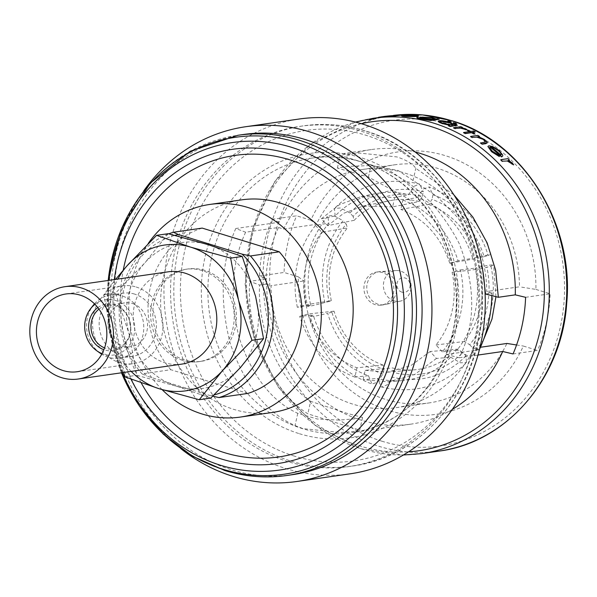 <?xml version="1.0" encoding="UTF-8"?>
<svg xmlns="http://www.w3.org/2000/svg" width="597" height="597" viewBox="0 0 597 597"><rect width="100%" height="100%" fill="white"/><g stroke="black" fill="none" stroke-linecap="round" stroke-linejoin="round"><path stroke-width="0.45" stroke-dasharray="2.98 2.24" d="M132.467 303.522A22.096 19.753 81.8 0 1 147.549 326.35A22.096 19.753 81.8 0 1 130.907 346.633A22.096 19.753 81.8 0 1 123.049 346.006A22.096 19.753 81.8 0 1 107.967 323.186A22.096 19.753 81.8 0 1 124.609 302.895A22.096 19.753 81.8 0 1 132.467 303.522M98.968 309.112A22.096 19.753 81.8 0 1 107.654 305.336A22.096 19.753 81.8 0 1 115.512 305.962A22.096 19.753 81.8 0 1 130.594 328.79A22.096 19.753 81.8 0 1 113.952 349.081A22.096 19.753 81.8 0 1 106.094 348.447A22.096 19.753 81.8 0 1 104.557 347.902M97.826 307.582A23.514 21.022 81.8 0 1 114.728 304.761A23.514 21.022 81.8 0 1 130.183 333.663A23.514 21.022 81.8 0 1 104.699 349.969A23.514 21.022 81.8 0 1 103.885 349.7M94.483 303.843A31.917 28.537 81.8 0 1 110.609 294.993A31.917 28.537 81.8 0 1 121.96 295.896A31.917 28.537 81.8 0 1 143.743 328.865A31.917 28.537 81.8 0 1 119.698 358.17A31.917 28.537 81.8 0 1 108.348 357.267A31.917 28.537 81.8 0 1 101.736 354.23M100.289 353.26A31.917 28.537 81.8 0 1 93.363 305.179M134.564 294.082A31.917 28.537 -98.2 0 0 123.213 293.179A31.917 28.537 -98.2 0 0 99.177 322.477A31.917 28.537 -98.2 0 0 120.96 355.446A31.917 28.537 -98.2 0 0 132.31 356.357A31.917 28.537 -98.2 0 0 156.347 327.052A31.917 28.537 -98.2 0 0 134.564 294.082M94.975 304.328A27.925 24.97 81.8 0 1 115.669 300.515A27.925 24.97 81.8 0 1 134.034 334.842A27.925 24.97 81.8 0 1 103.759 354.215A27.925 24.97 81.8 0 1 102.065 353.618M181.645 364.133A46.648 41.708 81.8 0 1 165.056 362.812A46.648 41.708 81.8 0 1 133.213 314.626A46.648 41.708 81.8 0 1 168.354 271.799M136.131 287A39.283 35.126 81.8 0 1 162.944 327.581A39.283 35.126 81.8 0 1 133.355 363.648A39.283 35.126 81.8 0 1 119.385 362.528A39.283 35.126 81.8 0 1 92.58 321.955A39.283 35.126 81.8 0 1 122.161 285.888A39.283 35.126 81.8 0 1 136.131 287M182.466 360.304A46.648 41.708 81.8 0 1 150.623 312.119A46.648 41.708 81.8 0 1 185.757 269.292A46.648 41.708 81.8 0 1 202.346 270.613A46.648 41.708 81.8 0 1 234.188 318.798A46.648 41.708 81.8 0 1 199.055 361.633A46.648 41.708 81.8 0 1 182.466 360.304M204.525 270.299A46.648 41.708 -98.2 0 0 187.936 268.978A46.648 41.708 -98.2 0 0 152.802 311.806A46.648 41.708 -98.2 0 0 184.637 359.991A46.648 41.708 -98.2 0 0 201.226 361.319A46.648 41.708 -98.2 0 0 236.367 318.485A46.648 41.708 -98.2 0 0 204.525 270.299M401.923 292.157A7.365 6.582 81.8 0 1 397.08 283.097A7.365 6.582 81.8 0 1 405.057 277.993A7.365 6.582 81.8 0 1 409.9 287.045A7.365 6.582 81.8 0 1 401.923 292.157M393.975 300.843A15.47 13.835 81.8 0 1 383.438 284.321A15.47 13.835 81.8 0 1 396.027 270.553A15.47 13.835 81.8 0 1 400.565 271.098A15.47 13.835 81.8 0 1 411.139 286.538A15.47 13.835 81.8 0 1 400.423 301.104A15.47 13.835 81.8 0 1 393.975 300.843M378.17 304.254A16.694 14.925 81.8 0 1 366.774 287.008A16.694 14.925 81.8 0 1 379.349 271.68A16.694 14.925 81.8 0 1 380.386 271.575A16.694 14.925 81.8 0 1 385.289 272.157A16.694 14.925 81.8 0 1 396.692 288.821A16.694 14.925 81.8 0 1 385.132 304.545A16.694 14.925 81.8 0 1 384.11 304.731A16.694 14.925 81.8 0 1 378.17 304.254M375.334 304.664A16.694 14.925 81.8 0 1 363.939 287.418A16.694 14.925 81.8 0 1 376.513 272.09A16.694 14.925 81.8 0 1 382.453 272.568A16.694 14.925 81.8 0 1 393.848 289.806A16.694 14.925 81.8 0 1 381.274 305.134A16.694 14.925 81.8 0 1 375.334 304.664M479.503 349.312A126.019 112.676 81.8 0 1 479.301 349.745L446.429 354.476L456.145 327.037L457.653 282.366L441.377 236.36L408.945 199.077L368.446 177.063L337.372 168.078L347.424 166.406L371.797 165.533L398.057 170.444L437.026 196.488L457.847 217.718L473.511 243.188L482.809 270.851M485.533 294.015L491.861 293.105A126.019 112.676 81.8 0 1 491.824 295.619M442.295 351.879L436.011 344.962C443.84 335.201 449.198 323.925 452.086 311.127C454.884 298.299 454.892 285.373 452.108 272.344L460.466 269.934C463.668 284.635 463.69 299.231 460.533 313.723C457.272 328.178 451.19 340.902 442.295 351.879L457.033 350.073A91.699 81.005 83 0 0 475.145 311.933A91.699 81.005 83 0 0 475.197 268.128L488.182 265.255L493.659 264.799L490.95 266.195L480.413 268.874A81.998 72.438 83 0 1 480.279 307.664A81.998 72.438 83 0 1 464.309 341.491L469.727 344.723A86.908 76.782 -97 0 0 486.786 308.709A86.908 76.782 -97 0 0 486.876 267.381M460.466 269.934L475.197 268.128M436.011 344.962L464.309 341.491M292.515 474.675A171.854 153.668 81.8 0 1 231.397 469.787A171.854 153.668 81.8 0 1 114.094 292.269A171.854 153.668 81.8 0 1 243.539 134.474M180.742 448.586A179.219 160.25 81.8 0 1 143.661 191.033M350.14 473.824A179.219 160.25 81.8 0 1 286.411 468.727A179.219 160.25 81.8 0 1 164.078 283.59A179.219 160.25 81.8 0 1 299.067 119.034M287.978 461.645A171.854 153.668 81.8 0 1 170.675 284.12A171.854 153.668 81.8 0 1 300.119 126.325A171.854 153.668 81.8 0 1 361.23 131.213A171.854 153.668 81.8 0 1 478.54 308.739A171.854 153.668 81.8 0 1 349.096 466.533A171.854 153.668 81.8 0 1 287.978 461.645M446.429 354.476L459.257 357.752C475.928 323.992 475.869 285.851 459.093 243.315C437.862 202.607 408.549 176.443 371.155 164.824L340.178 155.407L345.402 154.19L359.297 153.063L396.93 156.921C406.676 160.153 412.96 163.951 415.781 168.317L453.869 194.823M452.31 409.393A138.713 124.027 81.8 0 1 410.743 424.168A138.713 124.027 81.8 0 1 361.416 420.228A138.713 124.027 81.8 0 1 266.672 278.896L249.755 281.336L259.598 285.038L265.926 284.127A126.019 112.676 81.8 0 1 278.486 227.479L245.613 232.211L235.77 228.509L279.232 222.256A138.713 124.027 81.8 0 1 371.215 149.578A138.713 124.027 81.8 0 1 415.266 152.034M235.77 228.509C221.121 261.979 219.3 300.388 230.308 343.753C244.882 385.423 266.463 412.699 295.052 425.586L302.985 428.639L340.626 432.497L354.514 431.37L359.737 430.146L307.858 413.825C271.732 391.229 245.807 332.104 249.755 281.336M459.257 357.752L477.973 355.058M279.232 222.256L272.083 219.338A148.534 132.81 -98.2 0 0 259.523 275.986L266.672 278.896M407.064 116.102L407.012 116.34C403.833 116.146 402.9 115.945 404.221 115.728L403.639 115.661M407.012 116.34L415.139 116.811M401.669 115.915L413.811 115.415L418.482 116.333M364.909 120.169L373.7 118.907A169.399 151.466 -98.2 0 0 368.939 120.184L369.946 120.034A169.399 151.466 81.8 0 1 381.356 117.288L380.349 117.43A169.399 151.466 -98.2 0 0 375.647 118.437L366.856 119.698A169.399 151.466 -98.2 0 0 364.909 120.169L364.968 119.9A169.645 151.69 81.8 0 1 366.916 119.437L366.856 119.698M379.602 117.116L381.655 117.072A169.399 151.466 -98.2 0 0 379.617 117.378L391.035 116.169M378.558 117.519L394.386 115.684M391.065 116.049A169.399 151.466 -98.2 0 0 381.655 117.072M393.445 116.236L403.49 114.796A169.399 151.466 81.8 0 1 405.348 114.751M419.87 117.37L431.885 117.81L436.168 119.258L437.422 119.079A169.399 151.466 81.8 0 1 439.168 119.512M416.878 117.684A169.399 151.466 81.8 0 1 418.669 117.952L422.713 119.124C426.564 119.937 429.415 120.221 431.265 119.967L424.542 118.848M438.183 121.37L439.093 120.967L445.071 121.43L450.153 122.743L454.324 125.012L455.645 124.818A169.399 151.466 81.8 0 1 457.339 125.497M513.047 353.954L537.576 350.424L523.36 346.051A132.571 118.542 81.8 0 1 388.834 410.564A132.571 118.542 81.8 0 1 298.261 276.821L303.813 280.986A120.295 107.564 81.8 0 0 386.013 399.55A120.295 107.564 81.8 0 0 428.795 402.968A120.295 107.564 81.8 0 0 506.928 343.454M479.301 349.745L474.175 348.17A120.295 107.564 81.8 0 1 396.035 407.684A120.295 107.564 81.8 0 1 353.252 404.266A120.295 107.564 81.8 0 1 271.06 285.702L303.813 280.986M162.115 389.632A107.408 96.042 81.8 0 1 148.168 243.561M272.195 412.49A107.408 96.042 81.8 0 1 234.002 409.438A107.408 96.042 81.8 0 1 160.69 298.485A107.408 96.042 81.8 0 1 241.591 199.861M141.19 382.841A152.354 136.228 81.8 0 1 123.258 270.128M247.889 393.423L170.817 369.715L141.982 373.864A85.931 76.834 81.8 0 1 168.809 233.845M170.817 369.715A85.931 76.834 81.8 0 1 202.211 228.099M214.047 394.96A82.244 73.543 81.8 0 1 210.756 395.751L212.763 396.199M210.756 395.751L147.019 376.155A82.244 73.543 81.8 0 1 122.564 295.067A82.244 73.543 81.8 0 1 174.914 235.39M141.982 373.864L147.019 376.155M278.486 227.479L283.62 229.054A120.295 107.564 81.8 0 1 361.752 169.541A120.295 107.564 81.8 0 1 486.727 291.523L519.487 286.806A120.295 107.564 81.8 0 0 394.513 164.824A120.295 107.564 81.8 0 0 316.373 224.345L310.821 220.181A132.571 118.542 81.8 0 1 445.347 155.66A132.571 118.542 81.8 0 1 535.919 289.403L519.487 286.806M283.62 229.054L316.373 224.345M474.175 348.17L480.436 347.267M413.005 180.824L415.781 168.317M516.562 344.976L523.36 346.051M491.861 293.105L486.727 291.523M535.919 289.403L550.128 293.776A148.534 132.81 81.8 0 1 537.576 350.424M525.599 297.306L550.128 293.776M245.613 232.211C231.658 262.464 229.487 297.59 239.106 337.596C252.083 376.073 271.642 401.326 297.761 413.348L317.186 418.99L338.969 420.087L355.991 418.758L362.551 417.475L345.782 412.982L310.627 401.326L307.858 413.825M272.083 219.338L296.612 215.808L310.821 220.181M265.926 284.127L271.06 285.702M298.261 276.821L284.053 272.456A148.534 132.81 81.8 0 1 296.612 215.808M259.523 275.986L284.053 272.456M448.489 125.848L449.728 125.676L442.69 123.795M500.741 159.936L507.898 158.906A169.399 151.466 81.8 0 1 509.413 160.406M508.831 160.489L508.36 160.563L512.517 163.466L513.569 164.891M490.234 147.272L489.525 147.802L492.241 151.414L498.376 155.25L499.331 156.556M487.839 146.75L488.824 146.034L492.689 146.832L499.002 150.675L502.652 155.332L502.681 156.078M447.616 121.221L450.228 121.512L451.011 122.154M453.011 123.012L455.615 123.37L456.377 124.072M453.563 127.937L460.72 126.907A169.399 151.466 81.8 0 1 462.399 127.646M462.078 127.691L461.347 127.795L467.048 129.907M467.481 130.601L468.354 130.482A169.399 151.466 81.8 0 1 470.72 131.691L473.608 131.28A169.399 151.466 81.8 0 1 475.257 132.153M472.764 132.519L472.369 132.571A169.399 151.466 81.8 0 1 474.719 133.87M463.563 132.721L469.846 131.818A169.399 151.466 -98.2 0 0 469.496 131.638M470.6 136.653L477.757 135.623A169.399 151.466 81.8 0 1 479.384 136.609M478.66 136.713L484.51 139.78L487.346 142.937M480.503 143.071L485.309 142.22L485.54 141.72M485.368 141.974L483.354 139.72M366.916 119.437L375.707 118.169A169.645 151.69 81.8 0 1 380.408 117.169L381.416 117.027A169.645 151.69 -98.2 0 0 370.006 119.766L368.998 119.907A169.645 151.69 81.8 0 1 373.759 118.639L373.7 118.907M373.759 118.639L364.968 119.9M379.67 117.124A169.645 151.69 81.8 0 1 380.431 117.005M383.923 116.497L382.05 117.027M382.11 116.773L377.871 117.676M377.923 117.415L377.013 117.773M382.498 116.699A169.645 151.69 -98.2 0 0 380.752 116.967L380.692 117.221A169.399 151.466 81.8 0 1 382.535 116.945A169.399 151.466 81.8 0 1 392.386 115.893L392.602 115.587M392.445 115.639L380.692 117.221M380.752 116.967L384.005 116.728M405.348 115.363L405.288 115.602A169.399 151.466 81.8 0 1 416.527 116.348L416.758 115.975M416.579 116.109L416.527 116.348C417.079 116.042 415.908 115.781 413.027 115.549M408.527 115.445L405.288 115.602M433.937 119.348L431.146 117.96M425.564 118.497L425.512 118.736C422.116 118.072 421.101 117.602 422.482 117.325L421.855 117.333M425.512 118.736L433.885 119.587M452.108 125.101L452.78 124.974L449.295 122.878M443.683 123.452L443.631 123.691C440.407 122.542 439.467 121.803 440.817 121.475L440.228 121.549M443.631 123.691L452.056 125.34M491.331 147.026L491.279 147.28A169.399 151.466 81.8 0 1 500.876 155.399L501.174 154.705M500.935 155.145L500.876 155.399C501.525 154.496 500.629 152.981 498.204 150.869M494.256 148.272L491.279 147.28M310.627 401.326C279.381 380.513 257.046 329.626 259.598 285.038M354.2 220.315A81.998 73.409 78.6 0 1 389.528 200.741A81.998 73.409 78.6 0 1 419.213 201.517L422.355 196.368A86.908 77.804 -101.4 0 0 353.111 216.383L354.2 220.315L327.619 225.681L321.335 218.763L335.171 215.965A91.699 82.095 78.6 0 1 374.961 193.794A91.699 82.095 78.6 0 1 408.535 194.764L414.049 186.316L419.512 183.98C386.819 176.481 358.454 184.645 334.424 208.48M335.171 215.965L334.432 208.487L340.432 207.965L349.961 212.98L353.111 216.383M349.961 212.98A91.699 82.095 78.6 0 1 423.333 191.771L419.512 183.98M422.355 196.368L423.333 191.771M490.95 266.195A91.699 81.005 83 0 1 472.787 348.141L473.376 354.916L467.13 355.551L457.033 350.073M469.727 344.723L472.787 348.141M382.968 365.006A81.998 74.035 83.8 0 1 334.051 311.179L331.872 312.179A86.908 78.468 -96.2 0 0 383.968 369.513L382.968 365.006L356.954 367.812L354.887 377.147L368.424 375.685A91.699 82.796 83.8 0 1 313.231 314.94L310.082 316.507C320.529 349.767 341.178 372.289 372.035 384.087L377.371 382.17L382.901 374.125L383.968 369.513M382.901 374.125A91.699 82.796 83.8 0 1 327.708 313.38L315.298 316.097L310.082 316.507M331.872 312.179L327.708 313.38M368.424 375.685L372.035 384.087M457.518 349.148A81.998 73.185 85 0 1 414.736 369.797A81.998 73.185 85 0 1 392.505 367.946L393.617 372.483A86.908 77.565 -95 0 0 462.862 352.469L457.518 349.148L430.168 351.543L436.452 358.469L450.69 357.215A91.699 81.834 85 0 1 402.565 380.595A91.699 81.834 85 0 1 377.326 378.423L381.468 386.99C413.9 394.557 442.258 386.431 466.541 362.618L465.914 355.887L462.862 352.469M465.914 355.887A91.699 81.834 85 0 1 392.55 377.095L386.983 384.938L381.468 386.99M393.617 372.483L392.55 377.095M450.69 357.215L460.444 362.804L466.541 362.618M428.75 204.458A81.998 72.558 79.9 0 1 477.66 258.285L484.1 256.665A86.908 76.901 -100.1 0 0 432.004 199.338L428.75 204.458L400.833 209.413L402.908 200.077L417.437 197.503A91.699 81.14 79.9 0 1 472.637 258.24L490.928 254.277C480.189 221.226 459.6 198.779 429.146 186.943L432.974 194.741L432.004 199.338M432.974 194.741A91.699 81.14 79.9 0 1 488.174 255.486L490.928 254.277M484.1 256.665L488.174 255.486M417.437 197.503L423.31 188.958L429.146 186.943M331.305 300.589A81.998 74.155 80.5 0 1 347.402 227.972L346.245 224.129A86.908 78.595 -99.5 0 0 329.096 301.47L331.305 300.589L305.679 304.88L297.328 307.298L310.664 305.06A91.699 82.923 80.5 0 1 328.835 223.114L327.798 215.957C307.224 242.24 300.448 272.389 307.462 306.418L312.567 305.664L329.096 301.47M324.925 302.672A91.699 82.923 80.5 0 1 343.096 220.718L333.574 215.495L327.798 215.957M346.245 224.129L343.096 220.718M310.664 305.06L307.462 306.418M321.335 218.763L339.506 204.659L361.237 196.562L394.699 197.555L408.535 194.764M394.699 197.555L392.632 206.89L419.213 201.517M392.632 206.89L363.051 206.092L343.782 213.241L327.619 225.681M452.108 272.344L480.413 268.874M354.887 377.147C327.872 366.61 309.47 346.357 299.687 316.403L313.231 314.94M299.687 316.403L308.045 313.985L334.051 311.179M308.045 313.985C316.791 340.447 333.096 358.387 356.954 367.812M436.452 358.469L414.624 374.491L388.431 381.834L363.088 379.67L377.326 378.423M363.088 379.67L365.155 370.334L392.505 367.946M365.155 370.334L387.475 372.185L410.736 365.7L430.168 351.543M402.908 200.077C429.915 210.622 448.317 230.867 458.1 260.822L472.637 258.24M458.1 260.822L449.742 263.24L477.66 258.285M449.742 263.24C440.996 236.778 424.691 218.838 400.833 209.413M297.328 307.298C291.284 276.262 297.336 248.942 315.492 225.345L328.835 223.114M315.492 225.345L321.783 232.263L347.402 227.972M321.783 232.263C305.798 253.203 300.433 277.411 305.679 304.88M239.666 368.424A73.655 65.857 81.8 0 1 176.712 386.266A73.655 65.857 81.8 0 1 129.198 334.454L128.848 333.119A73.655 65.857 81.8 0 1 144.295 263.456L145.146 262.493A73.655 65.857 81.8 0 1 208.107 244.651A73.655 65.857 81.8 0 1 255.62 296.47M255.964 297.806A73.655 65.857 81.8 0 1 240.524 367.461M129.198 334.454L136.773 375.297L176.712 386.266L210.816 398.072M168.167 233.688L145.146 262.493M144.295 263.456L115.445 293.105L128.848 333.119M123.445 372.513L111.438 335.618L103.863 294.776L115.564 279.396M131.198 371.401A73.655 65.857 81.8 0 1 111.788 336.954M111.438 335.618A73.655 65.857 81.8 0 1 117.907 279.06M125.191 376.968L136.773 375.297M103.863 294.776L115.445 293.105M130.997 379.162A158.735 141.929 81.8 0 1 114.333 279.575M122.228 372.692A165.436 147.929 81.8 0 1 108.93 280.351M121.49 372.797A170.212 152.198 81.8 0 1 108.199 280.456M286.926 475.481A171.854 153.668 81.8 0 1 225.815 470.593A171.854 153.668 81.8 0 1 108.512 293.067A171.854 153.668 81.8 0 1 237.957 135.273M382.035 441.25A164.488 147.078 81.8 0 1 273.866 239.069A164.488 147.078 81.8 0 1 452.153 124.982A164.488 147.078 81.8 0 1 560.314 327.163A164.488 147.078 81.8 0 1 382.035 441.25M385.095 116.572L393.378 115.408A169.399 151.466 -98.2 0 0 390.781 115.758A169.399 151.466 -98.2 0 0 263.18 271.299A169.399 151.466 -98.2 0 0 378.811 446.28A169.399 151.466 -98.2 0 0 439.056 451.101M361.789 161.981A138.713 124.027 81.8 0 1 456.466 305.268A138.713 124.027 81.8 0 1 351.984 432.631A138.713 124.027 81.8 0 1 302.657 428.683A138.713 124.027 81.8 0 1 207.98 285.396A138.713 124.027 81.8 0 1 312.455 158.033A138.713 124.027 81.8 0 1 361.789 161.981M299.433 433.721A143.623 128.422 -98.2 0 0 455.101 334.104A143.623 128.422 -98.2 0 0 360.655 157.571A143.623 128.422 -98.2 0 0 204.995 257.188A143.623 128.422 -98.2 0 0 299.433 433.721M421.586 453.616A169.399 151.466 81.8 0 1 361.349 448.795A169.399 151.466 81.8 0 1 245.718 273.807A169.399 151.466 81.8 0 1 373.312 118.273M361.327 123.683A166.167 148.578 -98.2 0 0 246.449 280.232A166.167 148.578 -98.2 0 0 359.991 445.989A166.167 148.578 -98.2 0 0 408.557 451.802M294.463 456.138A166.944 149.272 81.8 0 1 184.682 250.941A166.944 149.272 81.8 0 1 365.625 135.153A166.944 149.272 81.8 0 1 475.406 340.35A166.944 149.272 81.8 0 1 294.463 456.138M364.498 130.743A171.854 153.668 -98.2 0 0 303.38 125.855A171.854 153.668 -98.2 0 0 173.936 283.65A171.854 153.668 -98.2 0 0 291.246 461.175A171.854 153.668 -98.2 0 0 352.357 466.063A171.854 153.668 -98.2 0 0 481.801 308.268A171.854 153.668 -98.2 0 0 364.498 130.743M368.446 177.063L371.155 164.824M297.761 413.348L295.052 425.586M113.952 349.081L130.907 346.633M110.609 294.993L123.213 293.179M77.229 371.73L133.355 363.648M185.757 269.292L187.936 268.978M396.027 270.553L380.386 271.575M376.513 272.09L379.349 271.68M108.161 280.463L109.057 327.462L121.46 372.804M371.215 149.578L312.455 158.033C328.88 155.705 345.185 157.011 361.386 161.951C408.311 175.667 446.765 222.778 454.31 276.627C467.205 350.469 417.504 425.258 351.984 432.631L410.743 424.168M355.454 122.072L310.537 144.19L274.889 181.384L252.285 229.673L245.113 283.948L254.135 338.424L278.374 387.326L315.283 425.467L360.954 448.772L403.385 455.004M300.119 126.325L303.38 125.855C324.059 122.93 344.566 124.564 364.894 130.773C437.086 151.287 489.712 234.755 481.854 316.022C477.07 392.169 420.743 457.526 352.357 466.063L349.096 466.533M361.752 169.541L394.513 164.824M396.035 407.684L428.795 402.968M337.372 168.078L340.178 155.407M362.551 417.475L359.737 430.146M382.535 116.945L383.99 116.736M473.376 354.916L483.428 339.939M495.958 296.672L493.659 264.799M363.051 206.092L389.528 200.741M361.237 196.562L374.961 193.794M387.475 372.185L414.736 369.797M388.431 381.834L402.565 380.595M381.274 305.134L384.11 304.731M400.423 301.104L385.132 304.545M199.055 361.633L201.226 361.319M66.036 293.963L122.161 285.888M119.698 358.17L132.31 356.357M107.654 305.336L124.609 302.895"/><path stroke-width="0.9" d="M101.736 354.23A31.917 28.537 81.8 0 1 100.289 353.26L96.707 350.708A27.925 24.97 81.8 0 1 90.647 308.642A27.925 24.97 81.8 0 1 94.975 304.328M90.647 308.642L93.363 305.179A31.917 28.537 81.8 0 1 94.483 303.843M102.065 353.618A27.925 24.97 81.8 0 1 96.707 350.708M61.692 377.692A46.648 41.708 81.8 0 1 29.85 329.507A46.648 41.708 81.8 0 1 64.983 286.679A46.648 41.708 81.8 0 1 81.573 288A46.648 41.708 81.8 0 1 113.415 336.186A46.648 41.708 81.8 0 1 78.274 379.013A46.648 41.708 81.8 0 1 61.692 377.692M64.983 286.679L168.354 271.799A46.648 41.708 81.8 0 1 184.936 273.12A46.648 41.708 81.8 0 1 216.778 321.305A46.648 41.708 81.8 0 1 181.645 364.133L78.274 379.013M80.005 295.082A39.283 35.126 81.8 0 1 106.818 335.656A39.283 35.126 81.8 0 1 77.229 371.73A39.283 35.126 81.8 0 1 63.26 370.61A39.283 35.126 81.8 0 1 36.447 330.037A39.283 35.126 81.8 0 1 66.036 293.963A39.283 35.126 81.8 0 1 80.005 295.082M491.824 295.619A126.019 112.676 81.8 0 1 488.622 322.358A126.019 112.676 81.8 0 1 479.503 349.312M482.809 270.851L485.533 294.015L498.361 297.284L495.614 270.157L487.122 242.86L472.943 217.189L453.869 194.823M123.258 270.128A152.354 136.228 81.8 0 1 289.366 159.712A152.354 136.228 81.8 0 1 389.55 346.976A152.354 136.228 81.8 0 1 224.42 452.645A152.354 136.228 81.8 0 1 141.19 382.841M237.957 135.273L243.539 134.474A171.854 153.668 81.8 0 1 304.657 139.362A171.854 153.668 81.8 0 1 421.96 316.88A171.854 153.668 81.8 0 1 292.515 474.675L286.926 475.481A171.854 153.668 81.8 0 0 416.37 317.686A171.854 153.668 81.8 0 0 299.067 140.161A171.854 153.668 81.8 0 0 237.957 135.273L190.264 151.22L150.19 183.219L121.878 227.853L108.161 280.463M143.661 191.033A179.219 160.25 81.8 0 1 245.755 126.713A179.219 160.25 81.8 0 1 309.485 131.81A179.219 160.25 81.8 0 1 431.818 316.94A179.219 160.25 81.8 0 1 296.828 481.495A179.219 160.25 81.8 0 1 233.091 476.399A179.219 160.25 81.8 0 1 180.742 448.586M245.755 126.713L299.067 119.034A179.219 160.25 81.8 0 1 362.804 124.131A179.219 160.25 81.8 0 1 485.137 309.261A179.219 160.25 81.8 0 1 350.14 473.824L296.828 481.495M415.266 152.034A138.713 124.027 81.8 0 1 420.542 153.519A138.713 124.027 81.8 0 1 515.278 294.851L498.361 297.284M477.973 355.058L502.726 351.491A138.713 124.027 81.8 0 1 452.31 409.393M415.191 116.572L407.064 116.102C403.893 115.908 402.96 115.699 404.273 115.482A169.645 151.69 81.8 0 1 417.497 116.437L418.393 115.9L413.863 115.176L402.609 115.422C400.721 115.714 401.99 115.982 406.415 116.243L415.191 116.572L406.363 116.482C401.945 116.228 400.677 115.96 402.55 115.669M418.333 116.139L417.445 116.676A169.399 151.466 -98.2 0 0 404.221 115.728L403.639 115.661M377.013 117.773L373.312 118.273A169.399 151.466 81.8 0 1 433.556 123.086A169.399 151.466 81.8 0 1 549.188 298.075A169.399 151.466 81.8 0 1 421.586 453.616L439.056 451.101A169.399 151.466 -98.2 0 0 566.65 295.56A169.399 151.466 -98.2 0 0 451.019 120.572A169.399 151.466 -98.2 0 0 393.378 115.408L422.542 114.915L451.414 120.601C522.576 140.825 574.456 223.099 566.71 303.201C561.993 378.259 506.465 442.683 439.056 451.101M394.207 115.646L393.378 115.9A169.399 151.466 -98.2 0 0 391.065 116.049M395.304 116.191A169.399 151.466 -98.2 0 0 393.445 116.236L393.505 115.99A169.645 151.69 81.8 0 1 395.356 115.945L405.4 114.505A169.645 151.69 -98.2 0 0 403.55 114.542L393.505 115.99M422.057 119.049L430.833 120.281L439.22 119.281L430.78 120.519L422.004 119.288C418.504 118.631 416.796 118.094 416.878 117.684L416.937 117.445C416.84 117.855 418.549 118.385 422.057 119.049L422.004 119.288M424.542 118.848L419.922 117.131L424.542 118.848M442.743 123.557L449.78 125.437L448.541 125.616A169.645 151.69 81.8 0 1 450.235 126.288L457.392 125.258A169.645 151.69 -98.2 0 0 455.698 124.586L454.377 124.773L450.205 122.512C445.571 121.087 441.884 120.497 439.146 120.728L438.228 121.139L442.69 123.795L439.086 122.288L438.183 121.37M148.168 243.561A107.408 96.042 81.8 0 1 209.741 204.45A107.408 96.042 81.8 0 1 247.942 207.502A107.408 96.042 81.8 0 1 321.253 318.455A107.408 96.042 81.8 0 1 240.352 417.072A107.408 96.042 81.8 0 1 202.159 414.019A107.408 96.042 81.8 0 1 162.115 389.632M209.741 204.45L241.591 199.861A107.408 96.042 81.8 0 1 279.784 202.92A107.408 96.042 81.8 0 1 353.103 313.865A107.408 96.042 81.8 0 1 272.195 412.49L240.352 417.072M168.809 233.845A85.931 76.834 81.8 0 1 173.376 232.255L202.211 228.099L279.284 251.807A85.931 76.834 81.8 0 1 247.889 393.423L219.054 397.572A85.931 76.834 81.8 0 0 250.449 255.956L242.151 254.143A82.244 73.543 81.8 0 1 266.583 335.35A82.244 73.543 81.8 0 1 214.047 394.96M279.284 251.807L250.449 255.956M212.763 396.199L219.054 397.572M174.914 235.39A82.244 73.543 81.8 0 1 178.413 234.539L173.376 232.255M178.413 234.539L242.151 254.143M480.436 347.267L506.928 343.454L516.562 344.976M502.726 351.491L513.047 353.954A148.534 132.81 -98.2 0 0 525.599 297.306L515.278 294.851M457.392 125.258L450.183 126.527A169.399 151.466 -98.2 0 0 448.489 125.848L448.541 125.616M502.256 161.436A169.399 151.466 -98.2 0 0 500.741 159.936L500.801 159.675A169.645 151.69 81.8 0 1 502.316 161.175L507.383 161.011L513.569 164.891L512.577 163.197L508.413 160.294L509.472 160.145L508.831 160.489M491.615 151.451L499.331 156.556L491.555 151.705L487.891 146.504L491.555 151.705M501.584 156.683L502.689 156.078L501.525 156.944A169.399 151.466 -98.2 0 0 490.234 147.272L490.286 147.026A169.645 151.69 81.8 0 1 501.584 156.683L501.525 156.944M451.011 122.154L450.28 121.281L447.862 120.892L448.646 121.512L451.257 121.825L451.011 122.154L447.81 121.124M456.377 124.072L455.668 123.131L453.265 122.676L454.033 123.363L456.63 123.736L456.377 124.072L453.981 123.601L453.213 122.915M455.242 128.676A169.399 151.466 -98.2 0 0 453.563 127.937L453.616 127.698A169.645 151.69 81.8 0 1 455.295 128.437L460.399 128.109L467.048 129.907L465.899 128.93L461.399 127.564L462.451 127.407L462.078 127.691M475.309 131.915A169.645 151.69 -98.2 0 0 473.66 131.034L470.772 131.452A169.645 151.69 -98.2 0 0 468.406 130.236L467.533 130.362A169.645 151.69 81.8 0 1 469.899 131.579L463.623 132.482A169.645 151.69 81.8 0 1 465.272 133.362L471.548 132.459A169.645 151.69 81.8 0 1 473.891 133.75L474.772 133.624A169.645 151.69 -98.2 0 0 472.428 132.333L475.309 131.915L472.764 132.519M474.772 133.624L473.839 133.997A169.399 151.466 -98.2 0 0 471.496 132.698L465.212 133.601A169.399 151.466 -98.2 0 0 463.563 132.721L463.623 132.482M469.496 131.638A169.399 151.466 -98.2 0 0 467.481 130.601L467.533 130.362M472.227 137.638A169.399 151.466 -98.2 0 0 470.6 136.653L470.652 136.415A169.645 151.69 81.8 0 1 472.279 137.392L476.981 137.138L483.406 139.482L485.368 141.974L480.503 143.071A169.399 151.466 -98.2 0 1 482.1 144.205L485.757 143.676L487.413 142.69L484.57 139.534L478.145 136.549L479.436 136.362L478.66 136.713M391.095 115.922L379.67 117.124M380.431 117.005A169.645 151.69 81.8 0 1 381.617 116.825A169.645 151.69 81.8 0 1 393.438 115.654L393.378 115.9M393.438 115.654L385.028 116.333M383.923 116.497L392.445 115.639A169.645 151.69 -98.2 0 0 382.498 116.699L381.617 116.825M395.356 115.945L405.4 114.505M418.497 116.333L418.393 115.9M402.609 115.422L401.669 115.915M416.579 116.109A169.645 151.69 -98.2 0 0 405.348 115.363L413.079 115.311C415.96 115.534 417.124 115.803 416.579 116.109L416.758 115.967M413.079 115.311L408.587 115.206M439.22 119.281A169.645 151.69 -98.2 0 0 437.474 118.84L436.22 119.019L431.937 117.572L419.922 117.131M424.594 118.609L431.318 119.728C429.504 119.982 426.654 119.706 422.773 118.893L418.721 117.713A169.645 151.69 -98.2 0 0 416.937 117.445M431.198 117.728L434.661 119.049L433.937 119.348L425.564 118.497C422.183 117.84 421.169 117.37 422.534 117.087L431.146 117.96L421.855 117.333M449.347 122.646L452.832 124.743L452.108 125.101L443.683 123.452C440.459 122.31 439.519 121.572 440.87 121.236L449.295 122.878L440.87 121.236L440.228 121.549M462.451 127.407A169.645 151.69 -98.2 0 0 460.772 126.668L453.616 127.698M455.295 128.437L460.399 128.109M460.451 127.877L464.653 129.146M464.705 128.907L465.376 129.571M465.429 129.333L467.1 129.668M479.436 136.362A169.645 151.69 -98.2 0 0 477.809 135.385L470.652 136.415M472.279 137.392L476.981 137.138M477.04 136.9L483.406 139.482M480.563 142.825A169.645 151.69 81.8 0 1 482.152 143.959L482.1 144.205M482.152 143.959L487.406 142.69M499.391 156.295L498.435 154.989L492.301 151.16L489.577 147.549L490.286 147.026M502.734 155.817L502.711 155.071L499.062 150.414L492.749 146.578L488.883 145.787L487.891 146.504M500.935 155.145A169.645 151.69 -98.2 0 0 491.331 147.026L494.316 148.019L498.256 150.608C500.682 152.72 501.577 154.227 500.935 155.145L501.174 154.705M498.256 150.608L494.316 148.019M509.472 160.145A169.645 151.69 -98.2 0 0 507.957 158.645L500.801 159.675M502.316 161.175L507.383 161.011M507.443 160.742L511.353 163.294M511.413 163.026L511.987 164.123M512.047 163.854L513.629 164.623M117.907 279.06A73.655 65.857 81.8 0 1 126.885 265.963L156.586 235.352L190.697 247.158L230.629 258.128L242.21 256.456L255.62 296.47L263.538 338.656L240.524 367.461L210.816 398.072L199.234 399.736L159.302 388.774L125.191 376.968L123.445 372.513M242.21 256.456L208.107 244.651L168.167 233.688L156.586 235.352M230.629 258.128L238.554 300.313L251.964 340.32L222.256 370.931A73.655 65.857 81.8 0 1 159.302 388.774A73.655 65.857 81.8 0 1 131.198 371.401M222.256 370.931L199.234 399.736M238.554 300.313A73.655 65.857 81.8 0 1 223.114 369.968M115.564 279.396L126.885 265.963M127.736 265.001A73.655 65.857 81.8 0 1 190.697 247.158A73.655 65.857 81.8 0 1 238.21 298.978M251.964 340.32L263.538 338.656M103.885 349.7A23.514 21.022 81.8 0 1 88.901 330.357A23.514 21.022 81.8 0 1 97.826 307.582M104.557 347.902A22.096 19.753 81.8 0 1 91.244 330.022A22.096 19.753 81.8 0 1 98.968 309.112M114.333 279.575A158.735 141.929 81.8 0 1 289.09 153.81A158.735 141.929 81.8 0 1 393.475 348.917A158.735 141.929 81.8 0 1 221.435 459.011A158.735 141.929 81.8 0 1 130.997 379.162M108.93 280.351A165.436 147.929 81.8 0 1 291.321 147.25A165.436 147.929 81.8 0 1 400.109 350.603A165.436 147.929 81.8 0 1 220.8 465.347A165.436 147.929 81.8 0 1 122.228 372.692M108.199 280.456A170.212 152.198 81.8 0 1 296 142.138A170.212 152.198 81.8 0 1 407.93 351.349A170.212 152.198 81.8 0 1 223.442 469.406A170.212 152.198 81.8 0 1 121.49 372.797M408.557 451.802A166.167 148.578 -98.2 0 0 543.934 304.022A166.167 148.578 -98.2 0 0 430.825 126.489A166.167 148.578 -98.2 0 0 361.327 123.683M121.46 372.804L139.355 406.005L163.362 434.25L192.324 456.123L224.823 470.526C245.33 476.787 266.031 478.436 286.926 475.481M373.312 118.273L355.454 122.072M403.385 455.004L421.586 453.616M378.543 117.273L379.602 117.116M483.428 339.939L491.965 319.134L495.958 296.672"/></g></svg>
